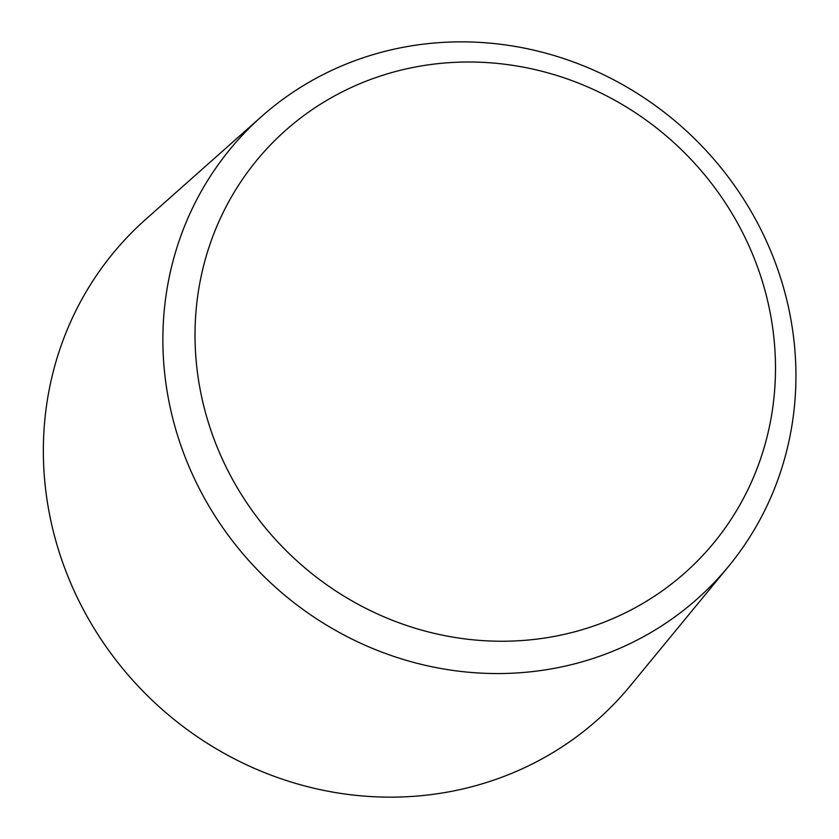 <?xml version="1.0" encoding="UTF-8"?>
<svg xmlns="http://www.w3.org/2000/svg" width="839" height="839" viewBox="0 0 839 839"><rect width="100%" height="100%" fill="white"/><g stroke="black" fill="none" stroke-linecap="round" stroke-linejoin="round"><path stroke-width="1.26" d="M261.611 116.464L145.766 219.304A337.215 318.463 43.9 0 0 71.944 585.958A337.215 318.463 43.9 0 0 398.598 797.05A337.215 318.463 43.9 0 0 630.152 685.956L728.588 566.346A325.102 307.022 43.9 0 0 758.047 224.003A325.102 307.022 43.9 0 0 453.448 41.95A325.102 307.022 43.9 0 0 261.611 116.464A325.102 307.022 43.9 0 0 190.453 469.945A325.102 307.022 43.9 0 0 505.361 673.455A325.102 307.022 43.9 0 0 728.588 566.346M461.45 62.096A298.097 281.516 43.9 0 0 196.001 358.851A298.097 281.516 43.9 0 0 509.063 641.153A298.097 281.516 43.9 0 0 774.512 344.399A298.097 281.516 43.9 0 0 461.45 62.096"/></g></svg>
